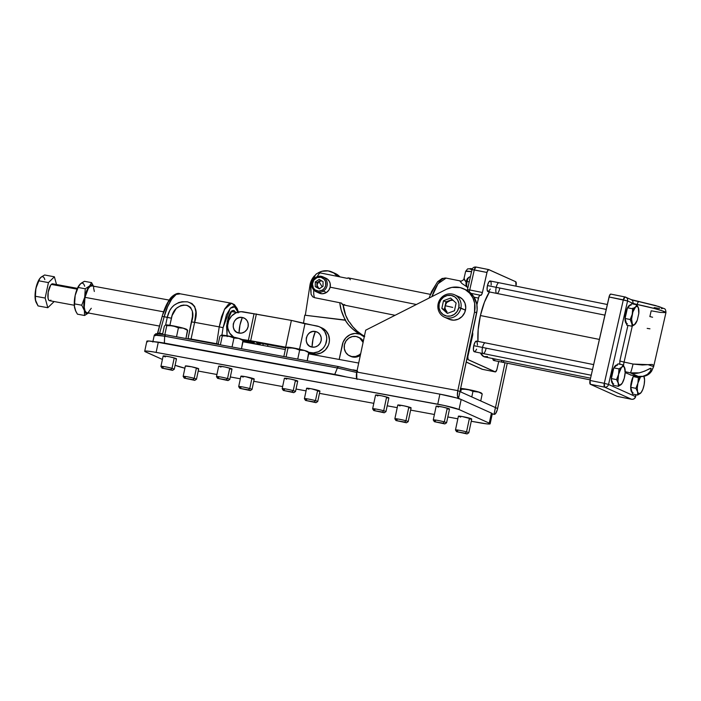 <?xml version="1.0" encoding="UTF-8"?>
<svg xmlns="http://www.w3.org/2000/svg" width="701" height="701" viewBox="0 0 701 701"><rect width="100%" height="100%" fill="white"/><g stroke="black" fill="none" stroke-linecap="round" stroke-linejoin="round"><path stroke-width="1.05" d="M239.987 324.966L242.344 317.483C232.881 315.24 229.358 331.81 239.023 333.089L239.987 324.966A15.448 5.17 100.4 0 0 239.023 333.089A8 7.509 -65.8 0 0 248.101 326.648A8 7.509 -65.8 0 0 242.344 317.483A15.448 5.17 100.4 0 0 239.987 324.966L239.987 324.966M313.014 338.977L315.371 331.494C305.908 329.251 302.385 345.821 312.05 347.091L313.014 338.977A15.448 5.17 100.4 0 0 312.05 347.091A8 7.509 -65.8 0 0 321.128 340.651A8 7.509 -65.8 0 0 315.371 331.494A15.448 5.17 100.4 0 0 313.014 338.977L313.014 338.977M263.234 343.77L262.884 345.427L263.234 343.77M244.824 342.106L244.114 341.632A13.731 12.898 114.2 0 0 244.824 342.106M267.957 344.638L267.598 346.294L267.957 344.638M321.68 327.823L325.842 330.67L328.567 335.008L329.444 340.187L329.128 342.85L328.331 345.418L325.404 349.895L321.102 352.945L316.09 354.093L308.843 353.032L313.549 353.9L308.606 352.27L313.4 352.883L318.412 351.736L322.714 348.686L324.379 346.583L325.641 344.209L326.754 338.977L326.561 336.331L324.729 331.477L321.216 327.814L318.99 326.613L291.379 320.401L254.034 313.829L248.329 340.616L241.915 339.433L250.678 340.739L256.382 313.952L250.678 340.739L285.675 347.188L291.379 320.401L285.675 347.188L286.595 347.416L248.329 340.616L254.034 313.829L240.995 311.691L235.983 312.848L231.689 315.888L228.754 320.375L227.641 325.597L227.834 328.243L229.665 333.098L233.722 337.111A13.731 12.898 114.2 0 1 228.631 320.69A13.731 12.898 114.2 0 1 243.536 311.892L291.379 320.401L304.953 323.757L299.529 349.221L304.953 323.757L316.563 325.895A13.731 12.898 114.2 0 1 319.349 326.771A13.731 12.898 114.2 0 1 326.035 343.139A13.731 12.898 114.2 0 1 310.858 352.682L313.549 353.9A13.731 12.898 -65.8 0 0 328.725 344.349A13.731 12.898 -65.8 0 0 322.039 327.98L319.349 326.771M256.61 342.544L285.938 347.994L256.61 342.544M254.261 342.421L243.028 340.353L254.261 342.421M321.224 339.389L321.295 340.388M312.05 347.091L315.021 347.021L317.781 345.768L319.928 343.534L321.128 340.651L321.198 337.567L320.129 334.736L318.079 332.607L315.371 331.494L312.409 331.564L309.64 332.809L307.494 335.043L306.302 337.926L306.232 341.019L307.301 343.84L309.343 345.979L312.05 347.091M239.023 333.089L241.985 333.01L244.754 331.766L246.901 329.531L248.101 326.648L248.172 323.555L247.102 320.734L245.052 318.596L242.344 317.483L239.383 317.553L236.614 318.806L234.467 321.04L233.267 323.923L233.196 327.008L234.265 329.838L236.316 331.967L239.023 333.089M93.829 286.919L92.313 285.044L91.025 285L89.623 285.929L91.568 282.626L84.444 281.311L80.072 284.168L78.118 287.471L85.25 288.786L89.623 285.929L87.502 288.987L85.653 293.605L83.813 304.611L84.102 309.316L85.18 312.497L86.88 313.662L88.957 312.637L84.584 315.494L84.383 310.578L81.754 305.215L74.63 303.901L81.754 305.215L84.716 297.224L85.25 288.786L78.118 287.471L75.165 295.463L74.446 306.276L75.27 310.131L77.452 314.179L84.584 315.494L77.452 314.179L75.866 311.472L74.446 306.276L75.165 295.463L74.262 302.858L74.56 307.529M88.519 313.014A14.59 4.889 -79.6 0 1 84.383 310.578A14.59 4.889 -79.6 0 1 84.716 297.224A14.59 4.889 -79.6 0 1 89.623 285.929L91.568 282.626L93.75 286.665L91.568 282.626L84.444 281.311L81.999 282.669L80.072 284.168L77.951 287.226L75.165 295.463L78.398 286.621L80.781 283.59M79.353 284.983L78.643 286.008M84.646 286.227A14.59 4.889 100.4 0 0 80.072 284.168M78.968 285.517A14.59 4.889 100.4 0 0 78.862 285.666A14.59 4.889 100.4 0 0 75.165 295.463A14.59 4.889 100.4 0 0 74.7 308.291A14.59 4.889 100.4 0 0 74.709 308.317L74.7 308.291M78.801 285.789L79.353 284.965M93.452 286.166A14.59 4.889 -79.6 0 0 89.623 285.929L85.25 288.786L84.716 297.224L81.754 305.215L84.383 310.578L84.584 315.494L88.957 312.637M77.408 288.365L52.654 283.817A8.587 2.874 100.4 0 0 51.296 284.404L77.075 289.145L51.296 284.404A8.587 2.874 100.4 0 0 48.001 293.596A8.587 2.874 100.4 0 0 49.543 300.703L74.297 305.25M41.184 277.14L44.627 274.994L54.389 276.79L56.518 284.527L54.389 276.79L48.439 282.591L45.153 298.056L47.808 307.721L53.758 301.929L47.808 307.721L38.047 305.925L35.996 302.131L35.216 298.495L35.558 290.293L37.039 284.457L38.678 280.794L48.439 282.591L45.153 298.056L35.392 296.26L35.9 288.313A13.731 4.6 100.4 0 0 35.462 300.387A13.731 4.6 100.4 0 0 35.462 300.414L35.462 300.387M50.901 300.116L50.279 300.571M49.683 300.711L48.684 300.028L48.054 298.162L48.203 292.151L50.665 285.167L51.918 283.94L53.048 283.984M39.475 278.954A13.731 4.6 100.4 0 0 39.379 279.094A13.731 4.6 100.4 0 0 35.9 288.313L39.834 278.437L37.311 283.335L35.558 290.083L35.05 296.873L35.585 300.887L35.392 296.26L45.153 298.056L47.808 307.721L38.047 305.925L35.322 299.669M35.585 300.887L35.926 301.886M39.317 279.208L41.341 276.965L44.627 274.994L54.389 276.79L48.439 282.591L38.678 280.794L39.168 279.41M39.834 278.437L40.518 277.684A13.731 4.6 100.4 0 1 44.82 279.62M235.624 312.392L233.985 310.42L232.145 311.726L230.366 312.015L232.145 311.726L233.985 310.42L231.847 310.858L227.264 321.373L226.958 335.753M444.855 423.921L446.555 422.826A6.817 0.526 -168 0 0 444.32 421.897L443.085 423.194L444.855 423.921L434.375 421.695L443.085 423.194L444.32 421.897A6.817 0.526 12 0 1 446.581 422.791L449.507 409.042A6.817 0.526 -168 0 0 447.238 408.148L444.32 421.897L447.238 408.148A6.817 0.526 -168 0 0 440.14 406.562A6.817 0.526 -168 0 0 436.171 406.203L433.253 419.952A6.817 0.526 12 0 1 437.222 420.311A6.817 0.526 12 0 1 444.32 421.897A6.817 0.526 -168 0 0 436.986 420.267A6.817 0.526 -168 0 0 433.262 419.995L434.375 421.695L444.863 423.86L434.375 421.695M467.076 433.928L468.776 432.824A6.817 0.526 -168 0 0 466.542 431.895L465.306 433.192L467.076 433.928L456.596 431.693L465.306 433.192L466.542 431.895A6.817 0.526 12 0 1 468.803 432.789L471.729 419.04A6.817 0.526 -168 0 0 469.46 418.147L466.542 431.895L469.46 418.147A6.817 0.526 -168 0 0 462.362 416.56A6.817 0.526 -168 0 0 458.393 416.21L455.475 429.958A6.817 0.526 12 0 1 459.444 430.309A6.817 0.526 12 0 1 466.542 431.895A6.817 0.526 -168 0 0 459.208 430.274A6.817 0.526 -168 0 0 455.484 430.002L456.596 431.693L467.085 433.858L456.596 431.693M406.449 422.773L408.157 421.678A6.817 0.526 -168 0 0 405.923 420.749L404.687 422.046L406.449 422.773L395.977 420.547L404.687 422.046L405.923 420.749A6.817 0.526 12 0 1 408.184 421.643L411.101 407.894A6.817 0.526 -168 0 0 408.841 407.001L405.923 420.749L408.841 407.001A6.817 0.526 -168 0 0 401.743 405.415A6.817 0.526 -168 0 0 397.774 405.064L394.856 418.804A6.817 0.526 12 0 1 398.816 419.163A6.817 0.526 12 0 1 405.923 420.749A6.817 0.526 -168 0 0 398.589 419.119A6.817 0.526 -168 0 0 394.865 418.847L395.977 420.547L406.466 422.712L395.977 420.547M384.236 412.775L385.936 411.671A6.817 0.526 -168 0 0 383.701 410.751L382.466 412.039L384.236 412.775L373.756 410.549L382.466 412.039L383.701 410.751A6.817 0.526 12 0 1 385.962 411.636L388.889 397.888A6.817 0.526 -168 0 0 386.619 397.003L383.701 410.751L386.619 397.003A6.817 0.526 -168 0 0 379.521 395.417A6.817 0.526 -168 0 0 375.552 395.057L372.634 408.806A6.817 0.526 12 0 1 376.603 409.156A6.817 0.526 12 0 1 383.701 410.751A6.817 0.526 -168 0 0 376.367 409.121A6.817 0.526 -168 0 0 372.643 408.849L373.756 410.549L384.244 412.705L373.756 410.549M315.993 402.663L317.702 401.559A6.817 0.526 -168 0 0 315.459 400.63L314.232 401.927L315.993 402.663L305.513 400.429L314.232 401.927L315.459 400.63A6.817 0.526 12 0 1 317.728 401.524L319.936 391.123A6.817 0.526 -168 0 0 317.676 390.238L315.459 400.63L317.676 390.238A6.817 0.526 -168 0 0 310.578 388.643A6.817 0.526 -168 0 0 306.609 388.293L304.4 398.694A6.817 0.526 12 0 1 308.361 399.044A6.817 0.526 12 0 1 315.459 400.63A6.817 0.526 -168 0 0 308.133 399.009A6.817 0.526 -168 0 0 304.409 398.738L305.513 400.429L316.011 402.593L305.522 400.429M250.283 390.571L251.983 389.476A6.817 0.526 -168 0 0 249.749 388.547L248.522 389.844L250.283 390.571L239.803 388.345L248.522 389.844L249.749 388.547A6.817 0.526 12 0 1 252.018 389.441L254.226 379.039A6.817 0.526 -168 0 0 251.966 378.146L249.749 388.547L251.966 378.146A6.817 0.526 -168 0 0 244.859 376.56A6.817 0.526 -168 0 0 240.899 376.209L238.682 386.61A6.817 0.526 12 0 1 242.651 386.961A6.817 0.526 12 0 1 249.749 388.547A6.817 0.526 -168 0 0 242.415 386.917A6.817 0.526 -168 0 0 238.699 386.654L239.803 388.345L250.301 390.51L239.803 388.345M194.755 380.363L196.455 379.259A6.817 0.526 -168 0 0 194.221 378.338L192.994 379.627L194.755 380.363L184.275 378.137L192.994 379.627L194.221 378.338A6.817 0.526 12 0 1 196.49 379.223L198.698 368.831A6.817 0.526 -168 0 0 196.429 367.937L194.221 378.338L196.429 367.937A6.817 0.526 -168 0 0 189.331 366.351A6.817 0.526 -168 0 0 185.371 365.992L183.154 376.393A6.817 0.526 12 0 1 187.123 376.752A6.817 0.526 12 0 1 194.221 378.338A6.817 0.526 -168 0 0 186.887 376.709A6.817 0.526 -168 0 0 183.171 376.437L184.275 378.137L194.764 380.292L184.275 378.137M172.534 370.356L174.234 369.261A6.817 0.526 -168 0 0 171.999 368.332L170.772 369.629L172.534 370.356L162.054 368.13L170.772 369.629L171.999 368.332A6.817 0.526 12 0 1 174.269 369.225L176.477 358.824A6.817 0.526 -168 0 0 174.216 357.939L171.999 368.332L174.216 357.939A6.817 0.526 -168 0 0 167.118 356.345A6.817 0.526 -168 0 0 163.149 355.994L160.932 366.395A6.817 0.526 12 0 1 164.901 366.746A6.817 0.526 12 0 1 171.999 368.332A6.817 0.526 -168 0 0 164.674 366.702A6.817 0.526 -168 0 0 160.95 366.439L162.054 368.13L172.551 370.294L162.054 368.13M228.062 380.573L229.77 379.478A6.817 0.526 -168 0 0 227.527 378.549L226.3 379.837L228.062 380.573L217.582 378.347L226.3 379.837L227.527 378.549A6.817 0.526 12 0 1 229.797 379.434L232.005 369.041A6.817 0.526 -168 0 0 229.744 368.148L227.527 378.549L229.744 368.148A6.817 0.526 -168 0 0 222.646 366.562A6.817 0.526 -168 0 0 218.677 366.202L216.469 376.603A6.817 0.526 12 0 1 220.429 376.963A6.817 0.526 12 0 1 227.527 378.549A6.817 0.526 -168 0 0 220.202 376.919A6.817 0.526 -168 0 0 216.478 376.647L217.582 378.347L228.079 380.512L217.582 378.347M293.772 392.656L295.48 391.561A6.817 0.526 -168 0 0 293.246 390.632L292.01 391.929L293.772 392.656L283.3 390.431L292.01 391.929L293.246 390.632A6.817 0.526 12 0 1 295.507 391.526L297.715 381.125A6.817 0.526 -168 0 0 295.454 380.231L293.246 390.632L295.454 380.231A6.817 0.526 -168 0 0 288.356 378.645A6.817 0.526 -168 0 0 284.387 378.295L282.179 388.687A6.817 0.526 12 0 1 286.139 389.046A6.817 0.526 12 0 1 293.246 390.632A6.817 0.526 -168 0 0 285.912 389.002A6.817 0.526 -168 0 0 282.188 388.731L283.3 390.431L293.789 392.595L283.3 390.431M363.136 342.482L359.674 337.961L356.196 336.498L352.375 336.559L348.809 338.136A10.305 9.674 114.2 0 0 344.209 347.565A10.305 9.674 114.2 0 0 349.755 355.924A10.305 9.674 114.2 0 0 359.149 354.925L360.7 353.602A10.305 9.674 114.2 0 1 359.149 354.925L360.226 355.407A10.305 9.674 -65.8 0 0 360.332 355.337L359.149 354.925L355.582 356.502L351.762 356.564L348.292 355.092L345.681 352.323L344.331 348.669L344.454 344.69L346.022 340.993L348.809 338.136A10.305 9.674 114.2 0 1 358.211 337.137A10.305 9.674 114.2 0 1 363.083 342.36M363.337 341.185A10.305 9.674 -65.8 0 0 359.28 337.619L358.211 337.137M157.48 333.974L158.812 333.133L162.702 333.807L159.626 333.247L164.174 316.747L167.276 317.316L169.721 310.587L171.649 307.678L174.093 305.189L178.65 302.587L182.155 301.737L187.526 301.842L191.969 303.515L194.694 306.512L195.868 312.085L194.615 322.346L219.229 326.876L216.653 343.727A1.717 0.578 -79.6 0 1 216.539 344.156A1.717 0.578 100.4 0 0 216.653 343.727L218.221 344.095M154.281 335.148L155.28 335.744C152.827 334.605 155.876 334.754 164.428 336.173A18.883 1.463 12 0 1 164.647 336.208L337.383 367.981A18.883 1.463 12 0 1 337.619 368.025L356.686 372.485L337.619 368.025A18.883 1.463 -168 0 0 337.383 367.981L334.649 374.79L164.332 343.464L164.647 336.182L337.391 367.955L334.719 374.413L164.393 343.113L164.647 336.208A18.883 1.463 -168 0 0 164.428 336.173L154.29 335.122L152.818 342.027M157.585 333.667L162.168 316.361L164.174 316.747C167.346 303.323 176.082 290.749 180.061 293.877L176.188 294.42L171.806 298.959L167.592 306.801L164.174 316.747L171.386 318.219L169.879 325.29L172.113 315.529L176.214 308.458L180.849 305.566L183.592 305.04L187.561 305.505L190.567 307.327L192.416 311.419L192.46 316.493L188.052 338.574A1.717 1.586 -86.8 0 1 187.947 338.898A1.717 1.586 93.2 0 0 188.052 338.574L191.066 339.03L194.615 322.346L219.229 326.876L221.551 316.721L224.855 308.712L228.614 304.068L232.268 303.48L235.264 307.056M452.706 307.415L445.153 305.697L452.706 307.415M447.089 312.033C445.345 310.333 444.706 308.221 445.153 305.697L444.338 309.535L441.858 308.414L443.488 300.738L450.612 298.065L456.114 303.06L454.485 310.736L447.352 313.408L441.858 308.414L447.352 313.408L454.485 310.736L456.114 303.06L450.612 298.065L443.488 300.738L445.976 301.859L445.004 307.459L445.293 309.176L447.089 312.033L444.338 309.535L441.858 308.414L443.488 300.738L445.976 301.859L449.534 300.519L445.976 301.859L445.153 305.697C445.766 303.2 447.229 301.474 449.534 300.519L452.215 299.52L446.712 302.525L445.153 305.697L444.338 309.535L447.089 312.033M444.469 317.159L449.078 319.227A12.268 11.514 -65.8 0 0 465.473 310.131L460.872 308.063A12.268 11.514 114.2 0 1 444.469 317.159A12.268 11.514 114.2 0 1 438.134 303.884A12.268 11.514 -65.8 0 0 446.958 317.93A12.268 11.514 -65.8 0 0 460.872 308.063L458.813 307.546A10.611 9.963 114.2 0 1 446.782 316.081A10.611 9.963 114.2 0 1 439.15 303.927L439.063 308.028L440.482 311.779L443.19 314.6L446.782 316.081L450.717 315.985L454.379 314.328L457.227 311.367L458.813 307.546L458.91 303.445L457.49 299.704L454.774 296.873L451.181 295.393L447.256 295.489L443.584 297.145L440.745 300.107L439.15 303.927L438.134 303.884L439.15 303.927A10.611 9.963 114.2 0 1 451.181 295.393A10.611 9.963 114.2 0 1 458.813 307.546L465.473 310.131A12.268 11.514 -65.8 0 0 459.146 296.856L454.537 294.788A12.268 11.514 114.2 0 1 460.872 308.063A12.268 11.514 -65.8 0 0 452.049 294.008A12.268 11.514 -65.8 0 0 438.134 303.884A12.268 11.514 114.2 0 1 454.537 294.788M458.822 296.725L462.537 299.257L464.973 303.139L465.753 307.765L464.763 312.427L462.143 316.431L458.305 319.148L453.836 320.182L449.394 319.367M453.004 300.238L449.534 300.519L453.004 300.238M357.65 371.25L338.259 366.535L337.619 368.025L338.276 366.544L357.37 371.171L337.987 366.57M338.101 366.518L165.471 334.763L164.428 336.173L165.532 334.78M162.982 334.351L156.314 333.799M156.498 334.026L157.217 334.359M360.691 334.491A13.731 12.898 114.2 0 0 342.325 344.673L339.188 359.455L343.104 342.149L345.943 337.742L350.123 334.684L355.013 333.431L359.92 334.175L364.24 336.918A13.731 12.898 114.2 0 0 360.691 334.491L362.846 335.455A13.731 12.898 114.2 0 1 364.38 336.287A13.731 12.898 -65.8 0 0 362.846 335.455L364.406 336.156M351.026 356.494L354.741 357.212L360.226 355.407A10.305 9.674 -65.8 0 1 350.824 356.406L349.755 355.924M363.363 341.221L359.087 337.531M167.276 317.316L165.646 324.975A10.901 0.841 -168 0 0 165.655 324.966L167.276 317.316L171.386 318.219C172.963 309.544 177.94 305.198 186.308 305.189C192.652 307.87 194.414 313.452 191.592 321.934L194.615 322.346C198.217 311.542 195.851 304.707 187.526 301.842C176.494 301.185 169.747 306.346 167.276 317.316M238.358 312.033L237.192 308.554L234.397 304.62L231.575 303.261M242.958 341.764L285.342 349.554L242.958 341.764M308.668 353.847L358.693 363.048L308.668 353.847M357.089 370.584L352.954 369.821L357.089 370.584M155.298 341.834A18.883 1.463 12 0 1 164.393 343.113L334.71 374.439A18.883 1.463 12 0 1 346.285 376.928A18.883 1.463 -168 0 0 334.71 374.439L164.393 343.087A18.883 1.463 -168 0 0 155.298 341.834M362.075 335.139L364.38 336.287M157.699 333.667L159.626 333.247L164.174 316.747L162.168 316.361C164.078 309.5 166.558 303.884 169.598 299.493C170.93 296.795 176.748 292.361 179.325 293.649L231.54 303.253L224.478 309.413L219.229 326.876L223.093 327.656L221.954 335.131L223.093 327.656L219.229 326.876L216.653 343.727L191.066 339.03L194.615 322.346L191.592 321.934L188.052 338.574L191.066 339.03A1.717 0.578 -79.6 0 1 190.961 339.45A1.717 0.578 100.4 0 0 191.066 339.03L218.554 344.182M173.147 296.654L168.231 302.184L163 314.153M237.981 312.129L234.642 306.889L230.252 308.265L223.093 327.656L226.458 314.74L230.445 308.063L232.951 306.626L235.264 307.292L236.614 308.896L238.191 312.865M235.589 312.304L233.985 310.42L231.987 310.753L229.954 313.286L228.184 317.676L226.589 326.175L227.15 336.594M179.386 293.658L180.061 293.877M164.647 336.182L165.638 334.798L164.647 336.182M337.391 367.955L337.768 366.851L337.391 367.955M158.812 333.133A1.717 1.025 -80.9 0 1 158.592 333.746A1.717 1.025 99.1 0 0 158.812 333.133M159.626 333.247A1.717 0.578 -79.6 0 1 159.46 333.851A1.717 0.578 100.4 0 0 159.626 333.247M186.3 329.733L186.852 329.514L185.774 328.962L179.649 327.236L166.111 324.913L165.567 325.019L166.759 325.667L172.788 325.79L178.422 327.805L183.25 328.164L186.957 329.707M187.281 329.891L186.799 329.461A10.901 0.841 -168 0 0 183.25 328.164A10.901 0.841 -168 0 0 172.788 325.79A10.901 0.841 -168 0 0 165.751 324.949A10.901 0.841 -168 0 0 165.664 324.966M187.456 330.083L185.949 338.53L187.675 330.416L183.25 328.164L178.422 327.805L176.512 336.787L178.422 327.805L172.788 325.79L166.759 325.667L164.84 334.657L166.759 325.667L165.427 325.071M164.717 325.676L164.341 326.131L164.717 325.676M164.341 326.131L162.606 334.289L164.341 326.131M284.44 389.581A6.817 0.526 12 0 1 282.179 388.687M218.73 377.497A6.817 0.526 12 0 1 216.469 376.603M163.202 367.28A6.817 0.526 12 0 1 160.932 366.395M185.423 377.287A6.817 0.526 12 0 1 183.154 376.393M240.951 387.495A6.817 0.526 12 0 1 238.682 386.61M306.661 399.579A6.817 0.526 12 0 1 304.4 398.694M374.895 409.699A6.817 0.526 12 0 1 372.634 408.806M397.116 419.697A6.817 0.526 12 0 1 394.856 418.804M457.735 430.843A6.817 0.526 12 0 1 455.475 429.958M435.514 420.845A6.817 0.526 12 0 1 433.253 419.952M175.837 365.501L184.898 368.218A17.166 1.323 12 0 1 175.837 365.501M147.736 341.843L146.886 341.142L148.586 340.993L158.26 342.351A17.166 1.323 -168 0 0 146.851 341.203L144.713 351.245A17.166 1.323 12 0 0 145.598 351.893L162.413 359.455L144.853 351.473L146.456 351.035L153.125 351.867L444.241 405.493L459.041 409.533L489.272 423.15L490.122 423.851L489.578 424L486.678 423.86L471.256 421.266L478.748 422.642A17.166 1.323 12 0 0 490.157 423.79A17.166 1.323 12 0 0 489.272 423.15L459.041 409.533L461.17 399.491L491.41 413.099L489.272 423.15L491.41 413.099L492.268 413.792L491.454 413.967M457.841 418.795L447.825 416.955L457.841 418.795M434.418 414.493L410.637 410.111L434.418 414.493M397.222 407.649L387.206 405.809L397.222 407.649M373.791 403.338L319.463 393.349L373.791 403.338M306.057 390.878L296.032 389.037L306.057 390.878M282.626 386.575L253.753 381.265L282.626 386.575M240.347 378.794L230.322 376.954L240.347 378.794M216.916 374.492L198.225 371.048L216.916 374.492M296.059 381.125L297.662 381.178L297.031 380.731L290.626 379.083L284.737 378.198L286.648 379.18M230.349 369.033L231.952 369.085L231.321 368.647L224.916 366.991L219.027 366.115L220.938 367.096M175.583 358.894L176.468 358.781L175.101 358.202L169.379 356.783L164.043 355.924L163.158 356.038L163.832 356.388M164.516 356.616L165.41 356.888M198.681 368.779L191.601 366.781L185.379 366.045M197.805 368.901L198.637 368.875M253.867 379.127L245.841 376.744L240.951 376.157L243.159 377.103M252.57 379.039L253.333 379.11M319.577 391.219L311.551 388.827L306.661 388.24L308.869 389.186M318.28 391.123L319.043 391.202M409.445 407.886L411.049 407.947L410.418 407.5L404.013 405.853L398.133 404.968L400.043 405.949M470.064 419.04L470.827 419.11M471.712 418.996L462.117 416.525L458.454 416.157L460.662 417.104M447.843 409.034L449.446 409.095L448.824 408.648L442.41 407.001L436.53 406.116L438.44 407.097M387.224 397.888L388.827 397.94L388.205 397.502L381.791 395.846L375.911 394.97L377.821 395.951M144.713 351.245A17.166 1.323 12 0 1 156.13 352.393L158.26 342.351L439.886 394.146L437.748 404.188L156.13 352.393L158.26 342.351L439.886 394.146L456.509 397.931A17.166 1.323 -168 0 0 439.886 394.146L437.748 404.188A17.166 1.323 12 0 1 459.041 409.533L461.17 399.491A17.166 1.323 -168 0 0 456.509 397.931L458.542 398.308A6.887 2.305 -79.6 0 1 457.814 390.623L356.783 372.038A6.887 2.305 100.4 0 0 356.8 378.864L356.783 372.038L365.677 330.197L446.441 289.259A21.459 20.154 114.2 0 1 463.457 288.716A21.459 20.154 114.2 0 1 474.533 311.945L476.689 312.909A21.459 20.154 -65.8 0 0 465.604 289.688L463.457 288.716M490.157 423.79L492.295 413.748A17.166 1.323 -168 0 0 491.41 413.099L458.542 398.308L461.17 399.491L456.509 397.931L458.542 398.308L459.97 391.605L457.814 390.623L457.438 395.653L458.542 398.308L476.689 312.909L474.533 311.945L457.814 390.623L459.961 391.587L477.109 310L476.803 304.199L473.543 296.33L469.749 292.229L464.973 289.417M497.622 408.543L495.476 407.57L505 362.759L495.476 407.57L459.97 391.605L495.467 407.588L494.039 414.282L495.405 407.561L497.622 408.543A6.887 2.305 -79.6 0 1 494.223 414.344A6.887 2.305 -79.6 0 1 494.039 414.282L495.484 413.695L497.307 409.831L507.261 363.214L497.622 408.543M357.116 379.407L356.791 378.838M474.533 311.945L474.647 303.226L472.825 297.802L469.635 293.167L465.306 289.679L460.18 287.585L451.83 287.401L446.441 289.259L365.677 330.197L356.783 372.038L457.814 390.623L474.533 311.945M480.842 393.296L481.385 393.077L480.316 392.534L472.833 390.483L460.285 388.512M481.815 393.454L481.333 393.024A10.901 0.841 -168 0 0 477.784 391.728L481.99 393.647M471.607 390.72L477.784 391.728A10.901 0.841 -168 0 0 467.33 389.353L471.607 390.72M481.753 393.401L482.209 393.98L480.728 400.954L482.209 393.98L478.949 392.131L472.956 391.377L471.782 396.924L472.956 391.377L468.794 389.686L464.325 389.064L461.293 389.23L460.715 391.947L461.293 389.23L460.575 388.52L461.293 389.23L467.33 389.353A10.901 0.841 -168 0 0 460.627 388.477M241.827 339.95L242.38 339.731L241.302 339.179L235.177 337.444L221.639 335.131L221.095 335.236L222.287 335.875L228.316 335.998L233.95 338.022L238.778 338.381L242.485 339.924M242.809 340.099L242.327 339.67A10.901 0.841 -168 0 0 238.778 338.381A10.901 0.841 -168 0 0 228.316 335.998A10.901 0.841 -168 0 0 221.279 335.157A10.901 0.841 -168 0 0 221.192 335.183A10.901 0.841 -168 0 0 221.183 335.183L221.192 335.183M242.984 340.292L241.477 348.739L243.203 340.633L238.778 338.381L233.95 338.022L232.04 347.004L233.95 338.022L228.316 335.998L222.287 335.875L220.377 344.857L222.287 335.875L220.955 335.28M220.245 335.893L219.869 336.34L220.245 335.893M219.869 336.34L218.142 344.445L219.869 336.34M307.537 352.033L308.089 351.814L307.02 351.262L300.887 349.536L287.349 347.214L286.805 347.319L287.997 347.959L294.026 348.082L299.66 350.106L304.488 350.465L308.195 352.007M308.519 352.191L308.037 351.762A10.901 0.841 -168 0 0 304.488 350.465A10.901 0.841 -168 0 0 294.026 348.082A10.901 0.841 -168 0 0 286.989 347.24A10.901 0.841 -168 0 0 286.902 347.267A10.901 0.841 -168 0 0 286.893 347.267L286.893 347.267M308.694 352.384L307.187 360.822L308.913 352.717L304.488 350.465L299.66 350.106L297.75 359.087L299.66 350.106L294.026 348.082L287.997 347.959L286.087 356.94L287.997 347.959L286.665 347.372M285.955 347.976L285.579 348.423L285.955 347.976M285.579 348.423L283.852 356.529L285.579 348.423M317.877 287.813L317.562 286.788L317.877 287.813M499.629 288.865A5.45 1.831 -78.6 0 1 496.843 293.439L488.054 291.677A5.45 1.831 101.4 0 1 487.449 285.57L496.212 287.322A5.45 1.831 -78.6 0 1 498.989 282.748A5.45 1.831 101.4 0 0 496.212 287.322L606.216 309.413L496.212 287.322A5.45 1.831 101.4 0 0 496.843 293.439A5.45 1.831 -78.6 0 1 496.212 287.322L487.449 285.57L488.799 282.047L490.358 281.031L491.103 282.354L491.191 285.018M325.282 277.946L327.253 278.972L329.435 281.522L330.197 283.686L330.136 287.182L416.385 304.497L330.136 287.182L328.787 290.223L326.421 292.51L323.345 291.125L322.486 290.056A7.089 6.651 114.2 0 1 313.312 287.874A7.089 6.651 114.2 0 1 315.844 278.192L315.678 277.438A8.175 7.676 -65.8 0 0 312.76 288.602A8.175 7.676 -65.8 0 0 323.345 291.125A8.175 7.676 114.2 0 1 316.151 291.739A8.175 7.676 114.2 0 1 311.752 284.939A8.175 7.676 114.2 0 1 315.678 277.438A8.175 7.676 114.2 0 1 322.863 276.825A8.175 7.676 114.2 0 1 327.271 283.625A8.175 7.676 114.2 0 1 323.345 291.125L326.421 292.51L325.395 293.062L322.083 293.754L318.859 292.948M320.164 272.899A13.731 4.618 101.4 0 0 317.229 276.658A13.731 4.618 -78.6 0 1 320.164 272.899L318.114 272.987L316.256 273.968L318.114 272.987L320.164 272.899L347.118 278.315L320.164 272.899M430.414 294.376L348.616 277.955A13.731 4.618 101.4 0 0 347.118 278.315L348.958 278.06L350.351 279.769M315.494 274.739L312.024 281.96L310.946 287.708L311.06 294.201L312.69 296.803L314.53 297.671A13.731 4.618 -78.6 0 1 313.768 290.004A13.731 4.618 101.4 0 0 314.53 297.671L341.483 303.077A13.731 4.618 101.4 0 0 343.21 304.891L395.066 315.301M316.256 273.968L316.484 273.793C312.059 278.972 309.623 282.792 311.156 294.516L312.69 296.803L314.53 297.671L341.483 303.077L342.868 304.777M343.753 304.9L344.708 304.532M321.838 280.917L319.831 280.996L316.94 282.687L316.922 285.027L318.894 281.443L316.94 282.687L315.301 281.951L319.2 279.454L323.065 281.636L323.03 286.306L319.13 288.794L315.266 286.621L318.841 288.444L317.054 286.069L316.94 282.687L315.301 281.951L315.266 286.621L315.301 281.951L319.2 279.454L323.065 281.636L323.03 286.306L319.13 288.794L315.266 286.621L316.905 287.357L317.457 282.985L320.69 280.295L318.894 281.443L322.18 286.849L318.894 281.443L321.768 280.899M316.151 291.739L319.227 293.123A8.175 7.676 -65.8 0 0 326.421 292.51A8.175 7.676 -65.8 0 0 330.136 287.182A8.175 7.676 -65.8 0 0 325.939 278.209L322.863 276.825M316.983 284.545L316.852 285.403M322.486 290.056L324.475 288.172L325.658 285.675L325.553 281.609L324.256 279.296L320.962 277.281L317.054 277.578L313.864 280.076L312.453 283.949L313.312 287.874L315.029 289.855L318.675 291.143L322.486 290.056L323.345 291.125A8.175 7.676 -65.8 0 0 326.263 279.962A8.175 7.676 -65.8 0 0 315.678 277.438L315.844 278.192A7.089 6.651 114.2 0 1 325.019 280.382A7.089 6.651 114.2 0 1 322.486 290.056M319.779 288.812L319.288 288.698M316.922 285.027L316.905 287.357L318.841 288.444L316.922 285.027M616.749 365.072A9.551 3.207 101.4 0 0 613.831 367.841L615.925 365.852A9.551 3.207 -78.6 0 1 617.467 365.212M612.867 383.736L611.561 381.423L611.403 376.761L613.804 367.894A9.551 3.207 101.4 0 0 611.991 373.107L612.595 373.221L613.813 367.867L618.983 368.901L618.554 374.422L621.401 367.578L622.812 366.448L624.363 367.149L625.196 372.292L624.24 378.321L622.164 383.289L619.842 385.156L618.729 384.393L617.932 381.388L618.554 374.422A9.551 3.207 -78.6 0 1 621.883 367.052A9.551 3.207 -78.6 0 1 624.871 368.402L623.198 364.888L621.883 367.052L618.983 368.901L618.554 374.422L616.547 379.627L618.221 383.14L618.317 386.339L621.209 384.49A9.551 3.207 -78.6 0 1 618.221 383.14A9.551 3.207 -78.6 0 1 618.554 374.422L616.547 379.627L611.368 378.584L612.341 374.448M482.516 347.433L592.529 369.515L482.516 347.433A5.45 1.831 -78.6 0 1 485.302 342.859A5.45 1.831 101.4 0 0 482.516 347.433L473.753 345.672L482.516 347.433A5.45 1.831 101.4 0 0 483.155 353.549A5.45 1.831 -78.6 0 1 482.516 347.433M593.651 364.608L476.54 341.098A5.45 1.831 101.4 0 0 473.753 345.672L475.112 342.149L476.671 341.142M607.338 304.506L490.227 280.987A5.45 1.831 101.4 0 0 487.449 285.57L487.09 289.539L487.949 291.634M489.421 291.949A36.916 12.399 101.4 0 0 480.422 315.538L599.381 339.424L480.422 315.538L484.435 302.201L489.596 291.686M470.345 277L469.863 276.904A5.45 1.831 101.4 0 0 467.085 281.478L469.223 281.907L467.085 281.478A5.45 1.831 -78.6 0 1 469.153 277.123L467.865 278.104A4.153 1.393 101.4 0 0 466.288 281.416L467.085 281.478L466.288 281.416L466.034 283.011L466.673 286.043M431.93 296.619L438.046 283.668L446.125 278.095A32.789 11.014 101.4 0 0 431.93 296.619M467.05 286.946L461.933 283.502L460.154 281.364L461.197 281.215M632.267 380.739L631.96 381.94L631.356 381.826L633.178 376.612A9.551 3.207 101.4 0 0 631.356 381.826L631.96 381.94L633.187 376.577L634.116 375.692L633.187 376.577L638.357 377.62L637.919 383.14L640.767 376.297M633.038 376.893L633.748 375.622A9.551 3.207 101.4 0 0 633.205 376.56M643.728 375.867L644.578 379.898L644.158 384.612L642.87 389.283L641.056 392.674L638.795 393.778L637.586 391.859L637.682 395.057L632.512 394.015L631.855 391.36M631.452 389.835L630.742 387.303L631.715 383.167M633.073 392.656A9.551 3.207 -78.6 0 1 631.627 390.659L630.742 387.303L633.187 376.577L638.357 377.62L637.919 383.14A9.551 3.207 -78.6 0 1 640.477 376.7M632.232 392.455L631.25 391.237L630.742 388.783L631.356 381.826A9.551 3.207 101.4 0 0 632.074 392.367M637.586 391.859L637.262 387.968L637.919 383.14L635.912 388.345L637.586 391.859A9.551 3.207 -78.6 0 1 637.919 383.14L635.912 388.345L630.742 387.303L635.912 388.345L637.586 391.859L637.682 395.057L640.583 393.2A9.551 3.207 -78.6 0 1 637.586 391.859M643.982 376.358A9.551 3.207 -78.6 0 1 644.245 377.12L643.965 376.253L644.245 377.12A9.551 3.207 -78.6 0 1 644.333 377.515A9.551 3.207 -78.6 0 1 643.904 385.83A9.551 3.207 -78.6 0 1 641.38 392.236A9.551 3.207 -78.6 0 1 640.583 393.2L637.682 395.057L632.512 394.015L631.627 390.659M644.412 377.962L644.245 377.12L644.412 377.962M643.904 385.83L644.166 384.455M639.969 376.744L638.357 377.62L639.969 376.744M631.084 375.061L625.178 372.599L631.084 375.061M619.789 364.327L619.824 360.989L627.93 325.413L619.824 360.989L619.789 364.327M626.659 323.669L625.625 322.53L625.073 320.085L625.678 312.996L627.632 307.529L629.086 305.548L630.479 304.97M627.176 308.449L627.632 307.529M624.985 296.952L610.659 294.087L609.423 295.734L590.04 380.459L590.356 384.279L604.621 387.145C606.593 387.338 607.907 386.435 608.556 384.446L627.57 300.966L632.95 303.384L632.819 303.962L632.95 303.384L627.57 300.966L608.556 384.446L635.457 396.556L635.877 394.689L635.457 396.556C634.808 398.545 633.494 399.447 631.522 399.255L617.476 396.424M613.664 368.174L615.793 365.352L617.099 365.16M480.571 295.358L479.834 295.305L478.844 296.856L476.917 304.891L478.468 298.091L474.121 297.215L478.468 298.091A3.435 1.157 -78.6 0 1 480.22 295.209A3.435 1.157 -78.6 0 1 480.308 295.235L481.561 294.727L482.411 292.501L469.723 289.96L474.288 269.92L486.976 272.47L482.411 292.501A3.435 1.157 -78.6 0 1 480.658 295.384A3.435 1.157 -78.6 0 1 480.571 295.358M472.404 332.248L472.527 335.91L467.83 356.607L468.084 359.613L495.405 371.916L496.843 369.672L498.726 361.506L497.018 369.024A3.435 1.157 -78.6 0 1 495.265 371.907A3.435 1.157 -78.6 0 1 495.178 371.88L468.277 359.771A3.435 1.157 -78.6 0 1 467.961 355.95L472.527 335.91L471.826 335.779L472.527 335.91A3.435 1.157 -78.6 0 0 472.535 332.458M472.237 269.605L486.976 272.47A3.435 1.157 -78.6 0 1 488.728 269.587A3.435 1.157 -78.6 0 1 488.807 269.613L515.708 281.723A3.435 1.157 -78.6 0 1 516.024 285.544L515.708 281.723L488.588 269.587L487.142 271.83L482.411 292.501L469.723 289.96L474.288 269.92L472.018 269.64L467.444 289.715L469.723 289.96A3.435 1.157 -78.6 0 1 469.118 291.747A3.435 1.157 101.4 0 0 469.723 289.96L467.716 289.644A3.435 3.181 -87.4 0 1 467.357 290.582A3.435 3.181 92.6 0 0 467.716 289.644L467.173 290.477M494.775 359.999L493.627 360.463L492.768 358.369M487.528 356.607L483.821 356.643L480.509 353.015A36.916 12.399 101.4 0 0 484.724 356.94L590.557 378.181M477.959 341.378L478.178 329.672L480.422 315.538A36.916 12.399 101.4 0 0 477.959 341.378M490.271 289.075L488.299 291.686M476.584 349.186L475.409 351.28L473.946 351.49L473.403 349.65L473.753 345.672A5.45 1.831 101.4 0 0 474.393 351.788L483.155 353.549A5.45 1.831 -78.6 0 0 485.933 348.967M476.978 341.396L477.504 345.12M440.053 281.083L438.992 281.644M435.698 284.913L430.493 294.858M429.59 297.355L429.406 297.899M471.063 268.588L469.766 268.702M469.898 268.947L471.975 269.85M466.235 362.102L481.841 369.129A3.435 3.225 -65.8 0 0 482.49 369.339L466.244 362.023L482.49 369.339L495.178 371.88L482.49 369.339A3.435 1.157 101.4 0 0 482.577 369.366A3.435 1.157 101.4 0 0 482.665 369.374M471.563 271.646A18.883 1.367 -167.2 0 0 465.648 271.313L471.563 271.646M464.264 278.315L464.246 279.638L466.384 282.407M472.395 268.676L467.611 268.886L465.648 271.313L463.992 278.595L466.147 282.17M488.728 269.587L476.128 267.063A3.435 1.157 101.4 0 0 476.04 267.037A3.435 1.157 101.4 0 0 474.288 269.92L475.926 267.037M472.194 269.771L472.018 269.64C472.649 267.703 473.99 266.836 476.04 267.037M488.632 269.578L476.128 267.063M480.132 295.2L471.046 293.377L480.22 295.209M467.944 278.052L466.288 281.416A4.153 1.393 101.4 0 0 466.34 285.71L467.146 287.112A5.45 1.831 -78.6 0 1 467.085 281.478A5.45 1.831 101.4 0 0 467.716 287.594L467.917 287.629M467.926 287.594A5.45 1.831 -78.6 0 1 467.146 287.112M653.087 367.832L652.666 368.305M624.863 371.661L630.383 372.862A8.587 0.64 -76.9 0 0 633.047 364.056A22.318 1.612 -167.2 0 0 624.074 362.11A8.587 2.883 101.4 0 0 623.548 365.44A8.587 2.883 -78.6 0 1 624.074 362.11L632.276 326.096L624.074 362.11A22.318 1.612 12.8 0 1 633.047 364.056L642.318 365.002L652.184 364.415L653.516 365.274L653.604 366.781M638.716 309.001L636.894 304.777L635.57 306.942L632.679 308.79L632.241 314.311A9.551 3.207 -78.6 0 1 635.57 306.942A9.551 3.207 -78.6 0 1 638.567 308.291A9.551 3.207 -78.6 0 1 638.655 308.694A9.551 3.207 -78.6 0 1 638.795 313.522L637.244 320.313A9.551 3.207 -78.6 0 1 635.702 323.415A9.551 3.207 -78.6 0 1 634.896 324.379A9.551 3.207 -78.6 0 1 631.908 323.03A9.551 3.207 -78.6 0 1 632.241 314.311L630.234 319.516L625.064 318.482L627.5 307.757L632.679 308.79L632.241 314.311L630.234 319.516L632.144 324.686L632.004 326.228L626.834 325.194L625.064 318.482L627.5 307.757L629.13 306.276M637.191 304.506L637.069 305.058L637.191 304.506A3.435 1.157 -78.6 0 1 638.935 301.623A3.435 1.157 -78.6 0 1 639.032 301.649A3.435 1.157 101.4 0 0 638.935 301.623A3.435 1.157 101.4 0 0 637.191 304.506L653.849 308.361L662.559 310.929L665.95 312.611A22.318 1.612 -167.2 0 0 637.191 304.506L632.95 303.384A3.435 3.225 -65.8 0 0 631.189 299.616A3.435 3.225 114.2 0 1 632.95 303.384L637.191 304.506M624.074 362.11L619.824 360.989L624.074 362.11M610.886 294.122A3.435 1.157 101.4 0 0 610.799 294.096A3.435 1.157 101.4 0 0 609.046 296.979L627.57 300.966L623.32 299.844L604.306 383.324L608.556 384.446L604.306 383.324L604.621 387.145A3.435 1.157 -78.6 0 1 604.306 383.324L590.04 380.459L609.046 296.979L623.32 299.844L604.306 383.324L590.04 380.459A3.435 1.157 101.4 0 0 590.356 384.279L617.257 396.389L590.356 384.279L604.621 387.145L631.522 399.255L617.257 396.389A3.435 1.157 101.4 0 0 617.336 396.415A3.435 1.157 101.4 0 0 617.432 396.424M654.156 307.608L659.562 308.475M661.464 308.677L663.207 308.265L658.8 306.53L639.032 301.649M637.752 301.386L631.846 299.879M636.079 394.733L635.632 396.678C635.001 398.624 633.66 399.491 631.61 399.281L617.336 396.415M630.541 299.406A3.435 3.225 114.2 0 1 631.224 299.634L625.152 296.987A3.435 3.225 114.2 0 1 627.57 300.966C627.842 298.898 627.036 297.575 625.152 296.987L623.32 299.844A3.435 1.157 -78.6 0 1 625.073 296.961A3.435 1.157 -78.6 0 1 625.152 296.987L610.799 294.096M604.621 387.145L631.522 399.255A3.435 3.225 -65.8 0 0 635.457 396.556L608.556 384.446A3.435 3.225 114.2 0 1 604.621 387.145M652.596 317.238L649.862 316.58L651.185 310.797L660.351 312.418L665.95 312.611L653.639 366.649L651.588 371.223C650.765 371.968 648.276 377.243 638.821 376.542L633.686 375.605A8.587 2.883 -78.6 0 1 633.467 375.543L630.462 374.974A12.022 0.867 -167.2 0 1 633.467 375.543A8.587 2.883 101.4 0 0 633.704 375.613L630.725 375.053M638.856 301.614A6.87 0.499 12.8 0 1 631.443 299.748M653.647 366.623L647.934 364.634L633.047 364.056A8.587 0.64 103.1 0 1 630.383 372.862L638.252 376.411L633.467 375.543A13.731 0.99 12.8 0 0 638.252 376.411L643.141 376.306L647.338 374.413L650.326 371.258L651.238 368.717L650.283 368.34L644.762 371.109L639.268 372.871L630.383 372.862L638.252 376.411A8.587 5.906 98.9 0 0 638.874 376.551A8.587 5.906 -81.1 0 1 638.252 376.411C644.657 378.163 652.018 371.767 650.957 368.279C647.119 369.751 638.068 375.219 630.383 372.862A13.731 0.99 12.8 0 0 625.204 371.732M626.58 311.919L626.028 314.346M625.774 321.014L626.177 322.53M634.896 324.379L633.529 325.045L632.416 324.283L631.583 319.139L632.889 311.954L635.57 306.942L632.679 308.79L627.5 307.757L631.715 303.743L636.894 304.777L635.57 306.942L637.349 306.372L638.331 307.599L638.795 313.522L637.244 320.313L634.309 324.878L632.004 326.228L626.834 325.194L625.064 318.482L630.234 319.516L631.908 323.03L632.004 326.228L635.308 323.941M630.085 305.373L631.715 303.743L636.894 304.777L638.567 308.291M629.612 305.75A9.551 3.207 -78.6 0 1 631.154 305.101M627.395 323.827A9.551 3.207 -78.6 0 1 625.949 321.838M630.436 304.961A9.551 3.207 101.4 0 0 627.526 307.739M627.491 307.792A9.551 3.207 101.4 0 0 625.055 317.115A9.551 3.207 101.4 0 0 626.396 323.547M632.915 309.334L632.81 308.133M616.398 365.475L615.443 366.386M612.893 372.021L612.595 373.221L611.991 373.107A9.551 3.207 101.4 0 0 612.709 383.657M615.925 365.852L618.028 363.845L623.198 364.888L618.028 363.845L613.813 367.867L611.368 378.584L616.547 379.627L618.221 383.14L618.317 386.339L613.138 385.296L612.49 382.641M613.708 383.938A9.551 3.207 -78.6 0 1 612.253 381.94L612.087 381.125M613.813 367.867L618.983 368.901L621.883 367.052L623.198 364.888L624.871 368.402A9.551 3.207 -78.6 0 1 624.968 368.796A9.551 3.207 -78.6 0 1 624.538 377.112A9.551 3.207 -78.6 0 1 622.015 383.517A9.551 3.207 -78.6 0 1 621.209 384.49L618.317 386.339L613.138 385.296L612.253 381.94M624.538 377.112L624.793 375.736M647.172 328.392L649.958 328.813M504.168 360.84A5.45 1.831 -78.6 0 1 502.521 362.268A5.45 1.831 -78.6 0 1 501.557 360.314A5.45 1.831 101.4 0 0 502.521 362.268L493.758 360.507A5.45 1.831 101.4 0 1 492.785 358.553M247.392 328.471L247.102 329.444L247.392 328.471M248.18 325.369L248.224 326.351L248.18 325.369M169.178 300.098L91.752 285.859A13.652 4.574 100.4 0 0 85.005 297.355L163.578 311.805L85.005 297.355A13.652 4.574 100.4 0 0 86.819 312.707L159.486 326.07M226.914 323.45L227.825 323.625L226.914 323.45M260.86 343.332A13.652 4.574 -79.6 0 1 258.651 344.305A13.652 4.574 -79.6 0 1 256.943 342.605M91.27 308.274L88.308 312.313M87.345 312.707L86.46 312.593L85.031 310.841L84.26 307.327L85.005 297.355L88.265 288.505L90.263 286.245L92.111 285.973M93.54 287.717L94.337 291.476M261.149 343.017L259.177 344.314L257.512 343.56L256.873 342.447M361.567 334.885A42.919 40.307 114.2 0 1 345.111 320.042L304.742 315.196L303.48 323.398L304.742 315.196L345.646 320.287A42.919 40.307 114.2 0 1 339.783 302.736L341.212 310.14L345.111 320.042L348.599 324.887L352.752 329.111L357.475 332.642L362.68 335.385A13.731 12.898 114.2 0 1 362.846 335.455M364.704 336.498L362.68 335.385M321.163 339.1L321.286 340.081M361.786 334.579L357.054 331.047L352.901 326.824L349.413 321.978A42.919 40.307 -65.8 0 0 364.415 336.094M343.087 304.856A42.919 40.307 -65.8 0 0 348.879 321.733L345.619 315.126L343.017 304.234M309.982 285.044A16.307 15.317 114.2 0 1 314.574 275.738L312.147 278.954L309.982 285.044L305.312 315.266L309.982 285.044M317.912 273.048A16.307 15.317 114.2 0 1 331.967 272.006A16.307 15.317 114.2 0 1 337.505 276.387L333.799 272.996L328.112 270.884L321.978 271.278L317.912 273.048M335.139 273.434L339.915 276.869A16.307 15.317 -65.8 0 0 335.201 273.451L331.967 272.006M231.794 311.612L236.754 312.523M162.168 316.361L157.401 333.65M338.259 366.535L165.585 334.78L155.929 333.685L154.281 335.131M494.214 414.344L492.242 413.976M429.126 298.039L431.614 291.441L437.661 281.644L442.138 278.463L446.125 278.095L460.557 280.987C460.89 281.688 464.491 279.576 463.992 278.595M482.577 369.366L495.265 371.907M625.809 297.198L625.073 296.961M631.189 299.616L655.558 305.557L664.101 308.58C665.267 308.773 665.88 310.114 665.95 312.611M604.919 315.135L496.843 293.439M591.223 375.245L483.155 353.549M590.172 379.863L502.521 362.268M258.634 344.305L243.028 341.431"/></g></svg>
